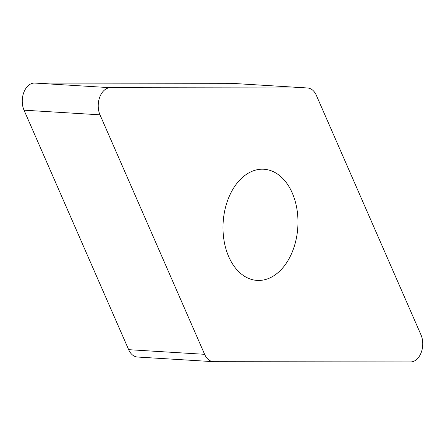 <?xml version="1.0" encoding="UTF-8"?>
<svg xmlns="http://www.w3.org/2000/svg" width="445" height="445" viewBox="0 0 445 445"><rect width="100%" height="100%" fill="white"/><g stroke="black" fill="none" stroke-linecap="round" stroke-linejoin="round"><path stroke-width="0.67" d="M316.345 95.33L420.976 334.818A17.266 11.598 -86.5 0 1 421.154 352.679A17.266 11.598 -86.5 0 1 410.54 361.952L213.884 361.685A17.266 11.598 -86.5 0 1 213.416 361.668A17.266 11.598 -86.5 0 1 208.588 359.727A17.266 11.598 -86.5 0 1 204.622 354.315L99.992 114.827A17.266 11.598 -86.5 0 1 99.814 96.966A17.266 11.598 -86.5 0 1 110.432 87.693L307.083 87.96A17.266 11.598 -86.5 0 1 307.551 87.977A17.266 11.598 -86.5 0 1 312.379 89.918A17.266 11.598 -86.5 0 1 316.345 95.33L420.976 334.818A17.266 11.598 -86.5 0 1 421.154 352.679A17.266 11.598 -86.5 0 1 410.54 361.952L213.884 361.685A17.266 11.598 -86.5 0 1 208.588 359.727A17.266 11.598 -86.5 0 1 204.622 354.315L99.992 114.827A17.266 11.598 -86.5 0 1 99.814 96.966A17.266 11.598 -86.5 0 1 110.432 87.693L307.083 87.96A17.266 11.598 -86.5 0 1 312.379 89.918A17.266 11.598 -86.5 0 1 316.345 95.33M292.821 250.557A55.686 37.408 93.5 0 0 263.885 169.239A55.686 37.408 93.5 0 0 228.146 199.093A55.686 37.408 93.5 0 0 257.088 280.406A55.686 37.408 93.5 0 0 292.821 250.557M307.551 87.977L231.584 83.332A17.266 11.598 93.5 0 0 231.116 83.315L34.46 83.048A17.266 11.598 93.5 0 0 23.846 92.321A17.266 11.598 93.5 0 0 24.024 110.182L128.655 349.67A17.266 11.598 93.5 0 0 132.621 355.082A17.266 11.598 93.5 0 0 137.449 357.024L213.416 361.668M307.083 87.96L231.116 83.315M34.46 83.048L110.432 87.693M99.992 114.827L24.024 110.182M128.655 349.67L204.622 354.315"/></g></svg>
